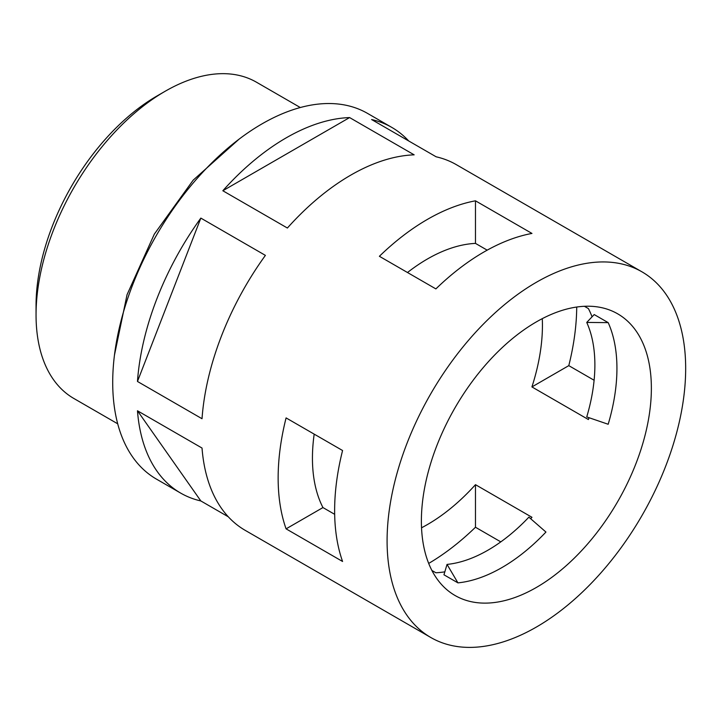 <?xml version="1.0" encoding="UTF-8"?>
<svg xmlns="http://www.w3.org/2000/svg" width="721" height="721" viewBox="0 0 721 721"><rect width="100%" height="100%" fill="white"/><g stroke="black" fill="none" stroke-linecap="round" stroke-linejoin="round"><path stroke-width="1.08" d="M36.05 314.897L36.05 305.578A171.183 98.831 -60 0 1 157.097 95.92L165.163 91.261A182.602 105.428 120 0 0 36.05 314.897A182.602 105.428 120 0 0 73.866 398.488L117.712 423.804M608.182 322.629A162.631 93.892 -60 0 1 608.182 424.263L586.741 416.927A151.212 87.304 -60 0 0 586.741 322.431L594.203 314.563L608.182 322.629L586.741 322.431M588.994 417.693A162.631 93.892 -60 0 1 588.399 419.541L531.918 386.925A162.631 93.892 120 0 0 542.282 318.655M584.416 306.29L588.399 308.588A162.631 93.892 -60 0 1 592.067 316.807M487.189 250.151L475.472 243.392A162.631 93.892 120 0 0 427.436 258.983A162.631 93.892 120 0 0 407.491 272.511M536.379 587.453A162.631 93.892 120 0 0 642.618 444.145A162.631 93.892 120 0 0 617.69 313.833A162.631 93.892 120 0 0 536.379 321.881A162.631 93.892 120 0 0 430.14 465.189A162.631 93.892 120 0 0 455.068 595.51A162.631 93.892 120 0 0 536.379 587.453M447.038 564.408A151.212 87.304 -60 0 0 528.881 517.155L545.941 532.053A162.631 93.892 -60 0 1 501.933 567.571A162.631 93.892 -60 0 1 457.925 582.865L447.038 564.408L443.956 574.799L457.925 582.865M421.533 527.79A162.631 93.892 120 0 0 427.436 524.555A162.631 93.892 120 0 0 475.472 484.674L531.963 517.29A162.631 93.892 -60 0 1 530.665 518.723M641.942 271.826A211.127 121.894 120 0 0 536.379 282.281A211.127 121.894 120 0 0 398.452 468.335A211.127 121.894 120 0 0 430.816 637.508A211.127 121.894 120 0 0 536.379 627.054A211.127 121.894 120 0 0 674.306 441.009A211.127 121.894 120 0 0 641.942 271.826L456.339 164.667A211.127 121.894 -60 0 0 436.142 156.799L371.585 119.533A211.127 121.894 -60 0 1 391.773 127.392L367.566 113.413A211.127 121.894 120 0 0 262.002 123.877A211.127 121.894 120 0 0 124.075 309.922A211.127 121.894 120 0 0 156.439 479.105L180.647 493.083A211.127 121.894 -60 0 0 200.844 500.951L228.296 516.795M180.647 493.083A211.127 121.894 -60 0 1 137.468 410.781L202.024 448.047A211.127 121.894 -60 0 0 245.212 530.359L430.816 637.508M137.468 381.463L202.024 418.73A211.127 121.894 -60 0 1 265.4 255.378L200.844 218.102A211.127 121.894 -60 0 0 137.468 381.463L200.844 218.102M342.574 450.517A211.127 121.894 120 0 0 342.574 561.47L286.084 528.853A211.127 121.894 -60 0 1 286.084 417.91L342.574 450.517M483.926 251.999A211.127 121.894 120 0 0 435.881 288.905L379.39 256.288A211.127 121.894 -60 0 1 427.436 219.382A211.127 121.894 -60 0 1 475.472 200.817L531.963 233.433A211.127 121.894 120 0 0 483.926 251.999M287.391 228.025A211.127 121.894 -60 0 1 350.776 175.122A211.127 121.894 -60 0 1 414.151 154.835L349.595 117.568A211.127 121.894 -60 0 0 286.21 137.846A211.127 121.894 -60 0 0 222.834 190.75L287.391 228.025M300.306 107.528L256.469 82.212A182.602 105.428 120 0 0 165.163 91.261L157.097 95.92M500.798 541.877L475.472 527.249A211.127 121.894 -60 0 1 428.689 563.425M576.719 307.029A211.127 121.894 -60 0 1 568.788 365.637L594.113 380.255M391.773 127.392A211.127 121.894 -60 0 1 408.69 140.946M444.83 571.834A162.631 93.892 -60 0 1 435.881 572.762L431.897 570.464M314.185 434.132A162.631 93.892 120 0 0 322.954 507.566L334.67 514.325M200.844 500.951L137.468 410.781M222.834 190.75L349.595 117.568M475.472 527.249L475.472 484.674M568.788 365.637L531.918 386.925M475.472 200.817L475.472 243.392M286.084 528.853L322.954 507.566M239.174 139.081L193.174 180.169L154.339 234.1L127.049 294.691L114.468 355.074"/></g></svg>
